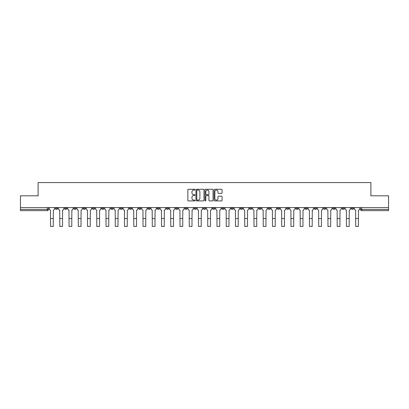 <?xml version="1.0" encoding="UTF-8"?>
<svg xmlns="http://www.w3.org/2000/svg" width="409" height="409" viewBox="0 0 409 409"><rect width="100%" height="100%" fill="white"/><g stroke="black" fill="none" stroke-linecap="round" stroke-linejoin="round"><path stroke-width="0.61" d="M195.016 189.679A0.409 0.409 0 0 0 194.607 189.27L188.426 189.27A0.583 0.583 0 0 0 187.843 189.853L187.843 200.328A0.583 0.583 0 0 0 188.426 200.906L194.607 200.906A0.409 0.409 0 0 0 195.016 200.502A0.409 0.409 0 0 0 194.607 200.093L193.81 200.093A1.861 1.861 0 0 1 191.949 198.232L191.949 197.358A1.861 1.861 0 0 1 193.81 195.497L194.607 195.497A0.409 0.409 0 0 0 195.016 195.088A0.409 0.409 0 0 0 194.607 194.684L193.81 194.684A1.861 1.861 0 0 1 191.949 192.823L191.949 191.949A1.861 1.861 0 0 1 193.81 190.088L194.607 190.088A0.409 0.409 0 0 0 195.016 189.679M305.032 207.598L305.032 208.247L307.404 208.247A1.186 1.186 0 0 1 306.218 209.434A1.186 1.186 0 0 1 305.032 208.247L305.032 207.598M295.784 207.598L295.784 208.247L298.156 208.247A1.186 1.186 0 0 1 296.97 209.434A1.186 1.186 0 0 1 295.784 208.247L295.784 207.598M240.303 207.598L240.303 208.247L242.675 208.247A1.186 1.186 0 0 1 241.489 209.434A1.186 1.186 0 0 1 240.303 208.247L240.303 207.598M231.054 207.598L231.054 208.247L233.427 208.247A1.186 1.186 0 0 1 232.24 209.434A1.186 1.186 0 0 1 231.054 208.247L231.054 207.598M221.811 207.598L221.811 208.247L224.178 208.247A1.186 1.186 0 0 1 222.992 209.434A1.186 1.186 0 0 1 221.811 208.247L221.811 207.598M203.314 207.598L203.314 208.247L205.686 208.247A1.186 1.186 0 0 1 204.5 209.434A1.186 1.186 0 0 1 203.314 208.247L203.314 207.598M184.822 208.247L184.822 207.598L184.822 208.247A1.186 1.186 0 0 0 186.008 209.434A1.186 1.186 0 0 1 184.822 208.247L187.189 208.247A1.186 1.186 0 0 1 186.008 209.434A1.186 1.186 0 0 0 187.189 208.247L187.189 207.598L187.189 208.247M175.573 208.247L175.573 207.598L175.573 208.247A1.186 1.186 0 0 0 176.76 209.434A1.186 1.186 0 0 1 175.573 208.247L177.946 208.247A1.186 1.186 0 0 1 176.76 209.434M166.325 208.247L166.325 207.598L166.325 208.247A1.186 1.186 0 0 0 167.511 209.434A1.186 1.186 0 0 1 166.325 208.247L168.697 208.247A1.186 1.186 0 0 1 167.511 209.434A1.186 1.186 0 0 0 168.697 208.247L168.697 207.598L168.697 208.247M157.082 207.598L157.082 208.247L159.449 208.247A1.186 1.186 0 0 1 158.268 209.434A1.186 1.186 0 0 1 157.082 208.247L157.082 207.598M147.833 207.598L147.833 208.247L150.205 208.247A1.186 1.186 0 0 1 149.019 209.434A1.186 1.186 0 0 1 147.833 208.247L147.833 207.598M138.585 207.598L138.585 208.247L140.957 208.247A1.186 1.186 0 0 1 139.771 209.434A1.186 1.186 0 0 1 138.585 208.247L138.585 207.598M129.341 208.247L129.341 207.598L129.341 208.247A1.186 1.186 0 0 0 130.522 209.434A1.186 1.186 0 0 1 129.341 208.247L131.708 208.247A1.186 1.186 0 0 1 130.522 209.434M110.844 208.247L110.844 207.598L110.844 208.247A1.186 1.186 0 0 0 112.03 209.434A1.186 1.186 0 0 1 110.844 208.247L113.216 208.247A1.186 1.186 0 0 1 112.03 209.434A1.186 1.186 0 0 0 113.216 208.247L113.216 207.598L113.216 208.247M101.596 208.247L101.596 207.598L101.596 208.247A1.186 1.186 0 0 0 102.782 209.434A1.186 1.186 0 0 1 101.596 208.247L103.968 208.247A1.186 1.186 0 0 1 102.782 209.434A1.186 1.186 0 0 0 103.968 208.247L103.968 207.598L103.968 208.247M92.352 208.247L92.352 207.598L92.352 208.247A1.186 1.186 0 0 0 93.538 209.434A1.186 1.186 0 0 1 92.352 208.247L94.724 208.247A1.186 1.186 0 0 1 93.538 209.434A1.186 1.186 0 0 0 94.724 208.247L94.724 207.598L94.724 208.247M83.104 208.247L83.104 207.598L83.104 208.247A1.186 1.186 0 0 0 84.29 209.434A1.186 1.186 0 0 1 83.104 208.247L85.476 208.247A1.186 1.186 0 0 1 84.29 209.434M73.855 208.247L73.855 207.598L73.855 208.247A1.186 1.186 0 0 0 75.041 209.434A1.186 1.186 0 0 1 73.855 208.247L76.227 208.247A1.186 1.186 0 0 1 75.041 209.434A1.186 1.186 0 0 0 76.227 208.247L76.227 207.598L76.227 208.247M64.612 208.247L64.612 207.598L64.612 208.247A1.186 1.186 0 0 0 65.798 209.434A1.186 1.186 0 0 1 64.612 208.247L66.979 208.247A1.186 1.186 0 0 1 65.798 209.434A1.186 1.186 0 0 0 66.979 208.247L66.979 207.598L66.979 208.247M221.504 193.375A0.583 0.583 0 0 0 222.087 192.792L222.087 189.853A0.583 0.583 0 0 0 221.504 189.27L214.638 189.27A0.583 0.583 0 0 0 214.055 189.853L214.055 200.328A0.583 0.583 0 0 0 214.638 200.906L221.504 200.906A0.583 0.583 0 0 0 222.087 200.328L222.087 196.775A0.583 0.583 0 0 0 221.504 196.197L218.564 196.197A0.583 0.583 0 0 0 217.982 196.775L217.982 198.539A1.554 1.554 0 0 1 216.427 200.093A1.554 1.554 0 0 1 214.873 198.539L214.873 191.642A1.554 1.554 0 0 1 216.427 190.088A1.554 1.554 0 0 1 217.982 191.642L217.982 192.792A0.583 0.583 0 0 0 218.564 193.375L221.504 193.375M20.45 207.598L20.45 195.804L38.114 195.804L38.114 182.583L370.886 182.583L370.886 195.804L388.55 195.804L388.55 207.598L20.45 207.598L20.45 209.434L48.487 209.434L48.487 207.598M203.989 189.853A0.583 0.583 0 0 0 203.411 189.27L196.545 189.27A0.583 0.583 0 0 0 195.962 189.853L195.962 200.328A0.583 0.583 0 0 0 196.545 200.906L203.411 200.906A0.583 0.583 0 0 0 203.989 200.328L203.989 189.853M205.589 189.27L212.455 189.27A0.583 0.583 0 0 1 213.038 189.853L213.038 200.328A0.583 0.583 0 0 1 212.455 200.906L209.52 200.906A0.583 0.583 0 0 1 208.938 200.328L208.938 196.08A0.583 0.583 0 0 0 208.355 195.497L206.407 195.497A0.583 0.583 0 0 0 205.824 196.08L205.824 200.502A0.409 0.409 0 0 1 205.415 200.906A0.409 0.409 0 0 1 205.011 200.502L205.011 189.853A0.583 0.583 0 0 1 205.589 189.27M360.513 207.598L360.513 209.434L388.55 209.434L388.55 210.62L361.699 210.62A1.186 1.186 0 0 1 360.513 209.434A1.186 1.186 0 0 0 361.699 210.62L361.699 207.598M388.55 207.598L388.55 209.434M48.487 209.434A1.186 1.186 0 0 1 47.301 210.62L20.45 210.62L20.45 209.434M353.637 207.598L353.637 208.247A1.186 1.186 0 0 1 352.451 209.434A1.186 1.186 0 0 1 351.265 208.247L353.637 208.247M351.265 207.598L351.265 208.247M344.388 207.598L344.388 208.247A1.186 1.186 0 0 1 343.202 209.434A1.186 1.186 0 0 1 342.021 208.247L344.388 208.247M342.021 207.598L342.021 208.247M335.145 207.598L335.145 208.247A1.186 1.186 0 0 1 333.959 209.434A1.186 1.186 0 0 1 332.773 208.247A1.186 1.186 0 0 0 333.959 209.434M332.773 207.598L332.773 208.247L335.145 208.247M325.896 207.598L325.896 208.247A1.186 1.186 0 0 1 324.71 209.434A1.186 1.186 0 0 1 323.524 208.247L325.896 208.247M323.524 207.598L323.524 208.247M316.648 207.598L316.648 208.247A1.186 1.186 0 0 1 315.462 209.434A1.186 1.186 0 0 1 314.276 208.247L316.648 208.247M314.276 207.598L314.276 208.247M307.404 207.598L307.404 208.247M298.156 207.598L298.156 208.247L298.156 207.598M288.907 207.598L288.907 208.247A1.186 1.186 0 0 1 287.721 209.434A1.186 1.186 0 0 1 286.535 208.247L288.907 208.247M286.535 207.598L286.535 208.247M279.659 207.598L279.659 208.247A1.186 1.186 0 0 1 278.478 209.434A1.186 1.186 0 0 1 277.292 208.247L279.659 208.247M277.292 207.598L277.292 208.247M270.415 207.598L270.415 208.247A1.186 1.186 0 0 1 269.229 209.434A1.186 1.186 0 0 1 268.043 208.247L270.415 208.247M268.043 207.598L268.043 208.247M261.167 207.598L261.167 208.247A1.186 1.186 0 0 1 259.981 209.434A1.186 1.186 0 0 1 258.795 208.247L261.167 208.247M258.795 207.598L258.795 208.247M251.918 207.598L251.918 208.247A1.186 1.186 0 0 1 250.732 209.434A1.186 1.186 0 0 1 249.551 208.247L251.918 208.247M249.551 207.598L249.551 208.247M242.675 207.598L242.675 208.247A1.186 1.186 0 0 1 241.489 209.434M233.427 207.598L233.427 208.247M224.178 208.247L224.178 207.598L224.178 208.247A1.186 1.186 0 0 1 222.992 209.434M214.935 207.598L214.935 208.247A1.186 1.186 0 0 1 213.749 209.434A1.186 1.186 0 0 1 212.562 208.247A1.186 1.186 0 0 0 213.749 209.434A1.186 1.186 0 0 0 214.935 208.247L212.562 208.247L212.562 207.598M205.686 208.247L205.686 207.598L205.686 208.247A1.186 1.186 0 0 1 204.5 209.434M196.438 207.598L196.438 208.247A1.186 1.186 0 0 1 195.251 209.434A1.186 1.186 0 0 1 194.065 208.247A1.186 1.186 0 0 0 195.251 209.434M194.065 207.598L194.065 208.247L196.438 208.247M177.946 207.598L177.946 208.247L177.946 207.598M159.449 208.247L159.449 207.598L159.449 208.247A1.186 1.186 0 0 1 158.268 209.434M150.205 208.247L150.205 207.598L150.205 208.247A1.186 1.186 0 0 1 149.019 209.434M140.957 208.247L140.957 207.598L140.957 208.247A1.186 1.186 0 0 1 139.771 209.434M131.708 207.598L131.708 208.247L131.708 207.598M122.465 208.247L122.465 207.598L122.465 208.247A1.186 1.186 0 0 1 121.279 209.434A1.186 1.186 0 0 1 120.093 208.247L122.465 208.247A1.186 1.186 0 0 1 121.279 209.434M120.093 207.598L120.093 208.247M85.476 207.598L85.476 208.247L85.476 207.598M57.735 207.598L57.735 208.247A1.186 1.186 0 0 1 56.549 209.434A1.186 1.186 0 0 1 55.363 208.247A1.186 1.186 0 0 0 56.549 209.434A1.186 1.186 0 0 0 57.735 208.247L57.735 207.598M55.363 207.598L55.363 208.247L57.735 208.247M197.184 190.088A0.409 0.409 0 0 0 196.775 190.492L196.775 199.684A0.409 0.409 0 0 0 197.184 200.093L198.028 200.093A1.861 1.861 0 0 0 199.889 198.232L199.889 191.949A1.861 1.861 0 0 0 198.028 190.088L197.184 190.088M208.938 191.673A1.554 1.554 0 0 0 207.378 190.113A1.554 1.554 0 0 0 205.824 191.673L205.824 194.101A0.583 0.583 0 0 0 206.407 194.684L208.355 194.684A0.583 0.583 0 0 0 208.938 194.101L208.938 191.673M49.29 207.598L49.29 208.841A1.186 1.186 0 0 0 50.471 210.027L50.563 226.417L53.288 226.417L53.288 218.534L50.563 218.534M54.561 207.598L54.561 208.841A1.186 1.186 0 0 1 53.38 210.027L53.288 218.534M58.533 207.598L58.533 208.841A1.186 1.186 0 0 0 59.719 210.027L59.811 226.417L62.536 226.417L62.536 218.534L59.811 218.534M63.809 207.598L63.809 208.841A1.186 1.186 0 0 1 62.623 210.027L62.536 218.534M67.782 207.598L67.782 208.841A1.186 1.186 0 0 0 68.968 210.027L69.055 226.417L71.785 226.417L71.785 218.534L69.055 218.534M73.058 207.598L73.058 208.841A1.186 1.186 0 0 1 71.872 210.027L71.785 218.534M77.03 207.598L77.03 208.841A1.186 1.186 0 0 0 78.216 210.027L78.303 226.417L81.028 226.417L81.028 218.534L78.303 218.534M82.306 207.598L82.306 208.841A1.186 1.186 0 0 1 81.12 210.027L81.028 218.534M86.273 207.598L86.273 208.841A1.186 1.186 0 0 0 87.46 210.027L87.552 226.417L90.277 226.417L90.277 218.534L87.552 218.534M91.55 207.598L91.55 208.841A1.186 1.186 0 0 1 90.363 210.027L90.277 218.534M95.522 207.598L95.522 208.841A1.186 1.186 0 0 0 96.708 210.027L96.795 226.417L99.525 226.417L99.525 218.534L96.795 218.534M100.798 207.598L100.798 208.841A1.186 1.186 0 0 1 99.612 210.027L99.525 218.534M104.77 207.598L104.77 208.841A1.186 1.186 0 0 0 105.957 210.027L106.043 226.417L108.768 226.417L108.768 218.534L106.043 218.534M110.047 207.598L110.047 208.841A1.186 1.186 0 0 1 108.86 210.027L108.768 218.534M114.014 207.598L114.014 208.841A1.186 1.186 0 0 0 115.2 210.027L115.292 226.417L118.017 226.417L118.017 218.534L115.292 218.534M119.29 207.598L119.29 208.841A1.186 1.186 0 0 1 118.104 210.027L118.017 218.534M123.262 207.598L123.262 208.841A1.186 1.186 0 0 0 124.448 210.027L124.535 226.417L127.265 226.417L127.265 218.534L124.535 218.534M128.538 207.598L128.538 208.841A1.186 1.186 0 0 1 127.352 210.027L127.265 218.534M132.511 207.598L132.511 208.841A1.186 1.186 0 0 0 133.697 210.027L133.784 226.417L136.509 226.417L136.509 218.534L133.784 218.534M137.787 207.598L137.787 208.841A1.186 1.186 0 0 1 136.601 210.027L136.509 218.534M141.759 207.598L141.759 208.841A1.186 1.186 0 0 0 142.94 210.027L143.032 226.417L145.757 226.417L145.757 218.534L143.032 218.534M147.03 207.598L147.03 208.841A1.186 1.186 0 0 1 145.849 210.027L145.757 218.534M151.003 207.598L151.003 208.841A1.186 1.186 0 0 0 152.189 210.027L152.281 226.417L155.006 226.417L155.006 218.534L152.281 218.534M156.279 207.598L156.279 208.841A1.186 1.186 0 0 1 155.093 210.027L155.006 218.534M160.251 207.598L160.251 208.841A1.186 1.186 0 0 0 161.437 210.027L161.524 226.417L164.254 226.417L164.254 218.534L161.524 218.534M165.527 207.598L165.527 208.841A1.186 1.186 0 0 1 164.341 210.027L164.254 218.534M169.5 207.598L169.5 208.841A1.186 1.186 0 0 0 170.686 210.027L170.773 226.417L173.498 226.417L173.498 218.534L170.773 218.534M174.776 207.598L174.776 208.841A1.186 1.186 0 0 1 173.59 210.027L173.498 218.534M178.743 207.598L178.743 208.841A1.186 1.186 0 0 0 179.929 210.027L180.021 226.417L182.746 226.417L182.746 218.534L180.021 218.534M184.019 207.598L184.019 208.841A1.186 1.186 0 0 1 182.833 210.027L182.746 218.534M187.992 207.598L187.992 208.841A1.186 1.186 0 0 0 189.178 210.027L189.265 226.417L191.995 226.417L191.995 218.534L189.265 218.534M193.268 207.598L193.268 208.841A1.186 1.186 0 0 1 192.082 210.027L191.995 218.534M197.24 207.598L197.24 208.841A1.186 1.186 0 0 0 198.426 210.027L198.513 226.417L201.238 226.417L201.238 218.534L198.513 218.534M202.516 207.598L202.516 208.841A1.186 1.186 0 0 1 201.33 210.027L201.238 218.534M206.484 207.598L206.484 208.841A1.186 1.186 0 0 0 207.67 210.027L207.762 226.417L210.487 226.417L210.487 218.534L207.762 218.534M211.76 207.598L211.76 208.841A1.186 1.186 0 0 1 210.574 210.027L210.487 218.534M215.732 207.598L215.732 208.841A1.186 1.186 0 0 0 216.918 210.027L217.005 226.417L219.735 226.417L219.735 218.534L217.005 218.534M221.008 207.598L221.008 208.841A1.186 1.186 0 0 1 219.822 210.027L219.735 218.534M224.981 207.598L224.981 208.841A1.186 1.186 0 0 0 226.167 210.027L226.254 226.417L228.979 226.417L228.979 218.534L226.254 218.534M230.257 207.598L230.257 208.841A1.186 1.186 0 0 1 229.071 210.027L228.979 218.534M234.224 207.598L234.224 208.841A1.186 1.186 0 0 0 235.41 210.027L235.502 226.417L238.227 226.417L238.227 218.534L235.502 218.534M239.5 207.598L239.5 208.841A1.186 1.186 0 0 1 238.314 210.027L238.227 218.534M243.473 207.598L243.473 208.841A1.186 1.186 0 0 0 244.659 210.027L244.746 226.417L247.476 226.417L247.476 218.534L244.746 218.534M248.749 207.598L248.749 208.841A1.186 1.186 0 0 1 247.563 210.027L247.476 218.534M252.721 207.598L252.721 208.841A1.186 1.186 0 0 0 253.907 210.027L253.994 226.417L256.719 226.417L256.719 218.534L253.994 218.534M257.997 207.598L257.997 208.841A1.186 1.186 0 0 1 256.811 210.027L256.719 218.534M261.97 207.598L261.97 208.841A1.186 1.186 0 0 0 263.151 210.027L263.243 226.417L265.968 226.417L265.968 218.534L263.243 218.534M267.241 207.598L267.241 208.841A1.186 1.186 0 0 1 266.06 210.027L265.968 218.534M271.213 207.598L271.213 208.841A1.186 1.186 0 0 0 272.399 210.027L272.491 226.417L275.216 226.417L275.216 218.534L272.491 218.534M276.489 207.598L276.489 208.841A1.186 1.186 0 0 1 275.303 210.027L275.216 218.534M280.462 207.598L280.462 208.841A1.186 1.186 0 0 0 281.648 210.027L281.735 226.417L284.465 226.417L284.465 218.534L281.735 218.534M285.738 207.598L285.738 208.841A1.186 1.186 0 0 1 284.552 210.027L284.465 218.534M289.71 207.598L289.71 208.841A1.186 1.186 0 0 0 290.896 210.027L290.983 226.417L293.708 226.417L293.708 218.534L290.983 218.534M294.986 207.598L294.986 208.841A1.186 1.186 0 0 1 293.8 210.027L293.708 218.534M298.953 207.598L298.953 208.841A1.186 1.186 0 0 0 300.14 210.027L300.232 226.417L302.957 226.417L302.957 218.534L300.232 218.534M304.23 207.598L304.23 208.841A1.186 1.186 0 0 1 303.043 210.027L302.957 218.534M308.202 207.598L308.202 208.841A1.186 1.186 0 0 0 309.388 210.027L309.475 226.417L312.205 226.417L312.205 218.534L309.475 218.534M313.478 207.598L313.478 208.841A1.186 1.186 0 0 1 312.292 210.027L312.205 218.534M317.45 207.598L317.45 208.841A1.186 1.186 0 0 0 318.637 210.027L318.723 226.417L321.448 226.417L321.448 218.534L318.723 218.534M322.727 207.598L322.727 208.841A1.186 1.186 0 0 1 321.54 210.027L321.448 218.534M326.694 207.598L326.694 208.841A1.186 1.186 0 0 0 327.88 210.027L327.972 226.417L330.697 226.417L330.697 218.534L327.972 218.534M331.97 207.598L331.97 208.841A1.186 1.186 0 0 1 330.784 210.027L330.697 218.534M335.942 207.598L335.942 208.841A1.186 1.186 0 0 0 337.128 210.027L337.215 226.417L339.945 226.417L339.945 218.534L337.215 218.534M341.218 207.598L341.218 208.841A1.186 1.186 0 0 1 340.032 210.027L339.945 218.534M345.191 207.598L345.191 208.841A1.186 1.186 0 0 0 346.377 210.027L346.464 226.417L349.189 226.417L349.189 218.534L346.464 218.534M350.467 207.598L350.467 208.841A1.186 1.186 0 0 1 349.281 210.027L349.189 218.534M354.439 207.598L354.439 208.841A1.186 1.186 0 0 0 355.62 210.027L355.712 226.417L358.437 226.417L358.437 218.534L355.712 218.534M359.71 207.598L359.71 208.841A1.186 1.186 0 0 1 358.529 210.027L358.437 218.534M47.301 207.598L47.301 210.62"/></g></svg>
